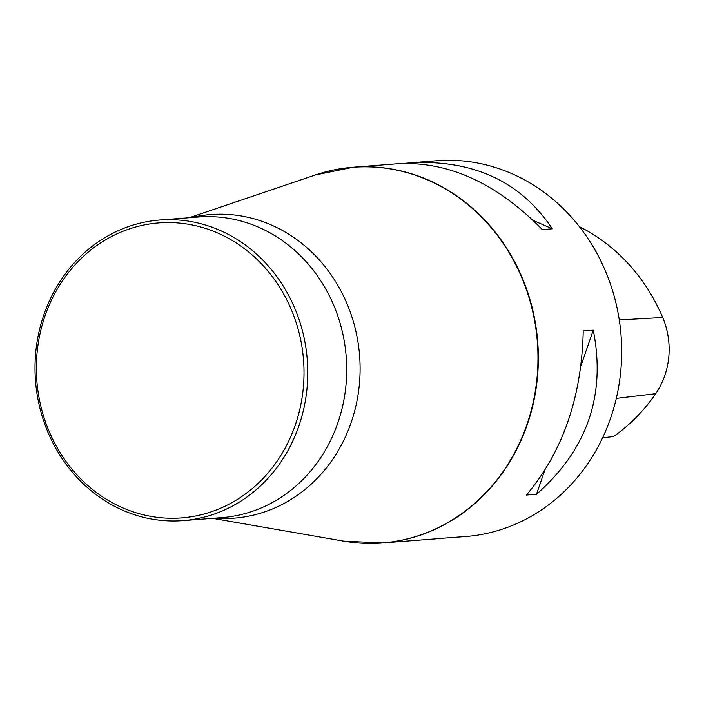 <?xml version="1.0" encoding="UTF-8"?>
<svg xmlns="http://www.w3.org/2000/svg" width="704" height="704" viewBox="0 0 704 704"><rect width="100%" height="100%" fill="white"/><g stroke="black" fill="none" stroke-linecap="round" stroke-linejoin="round"><path stroke-width="1.06" d="M602.606 437.8L613.51 436.559A182.767 165.229 -94.4 0 0 655.688 393.721A74.404 67.267 -94.4 0 0 662.702 317.495A182.767 165.229 -94.4 0 0 579.357 226.635M434.324 538.833L465.766 536.51A188.443 170.368 -94.4 0 0 606.707 274.102A188.443 170.368 -94.4 0 0 436.638 160.75L403.841 163.398M439.49 538.542L382.43 542.969A188.443 170.368 85.6 0 1 363.158 543.25M334.224 169.893A188.443 170.368 85.6 0 1 353.302 167.209L398.675 163.689C449.011 161.418 496.874 183.383 542.265 229.574L552.306 228.8C520.678 181.535 473.361 159.535 410.37 162.782M583.22 330.933C581.759 396.95 562.839 451.66 526.442 495.053L536.483 494.27C587.198 449.768 606.126 395.067 593.261 330.158L583.22 330.933M536.483 494.27L544.632 470.712M580.994 365.614L593.261 330.158M552.306 228.8L533.21 220.458M48.11 428.912A147.928 133.742 85.6 0 1 183.7 223.564A147.928 133.742 85.6 0 1 278.722 458.753A147.928 133.742 85.6 0 1 48.11 428.912M46.983 429.933A150.753 136.294 85.6 0 1 159.738 220.009A150.753 136.294 85.6 0 1 307.27 359.788A150.753 136.294 85.6 0 1 183.031 520.617A150.753 136.294 85.6 0 1 46.983 429.933M662.702 317.495L619.274 319.924M655.688 393.721L616.308 398.394M523.371 280.562A188.443 170.368 85.6 0 1 382.43 542.969L343.596 541.112A188.399 170.333 -94.4 0 0 503.765 470.598A188.399 170.333 -94.4 0 0 522.993 280.606A188.399 170.333 -94.4 0 0 315.216 175.023L353.302 167.209A188.443 170.368 85.6 0 1 523.371 280.562M159.738 220.009L198.678 216.99A150.753 136.294 85.6 0 1 346.21 356.77A150.753 136.294 85.6 0 1 221.971 517.598L183.031 520.617M191.532 217.545A152.249 137.65 85.6 0 1 359.603 355.731A152.249 137.65 85.6 0 1 214.834 518.153M212.564 518.329L343.596 541.112M189.262 217.721L315.216 175.023"/></g></svg>
